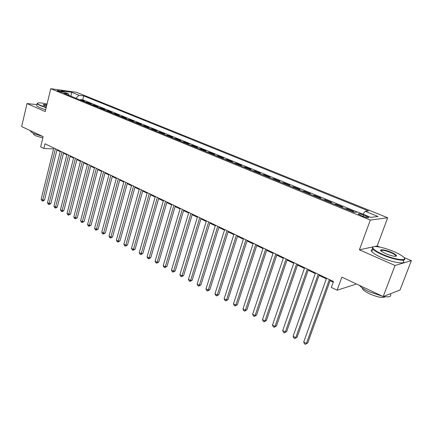 <?xml version="1.0" encoding="UTF-8"?>
<svg xmlns="http://www.w3.org/2000/svg" width="433" height="433" viewBox="0 0 433 433"><rect width="100%" height="100%" fill="white"/><g stroke="black" fill="none" stroke-linecap="round" stroke-linejoin="round"><path stroke-width="0.65" d="M57.833 91.114C60.88 92.148 62.671 92.505 63.218 92.18L62.412 91.742C59.381 90.713 57.594 90.356 57.042 90.681L57.833 91.114M387.687 217.772L76.533 92.294L50.742 88.695L370.307 220.056L387.687 217.772L377.197 245.96L374.253 246.599M373.522 246.761L359.406 249.819L395.02 265.494L411.35 260.655L403.892 257.451M379.822 247.091L377.197 245.96M411.35 260.655L399.984 290.072L383.178 296.556L341.859 277.131L337.107 290.207L355.715 284.297L355.921 283.739M36.967 104.662L27.019 103.547L21.65 126.566L43.143 136.671L40.67 146.906L43.879 148.459L53.562 148.903M395.02 265.494L383.178 296.556M352.153 211.569L353.712 211.412L346.995 208.663L346.746 209.35M340.96 206.974L342.557 206.844L335.965 204.143L335.721 204.831M329.978 202.471L331.608 202.363L325.14 199.71L324.902 200.392M319.202 198.049L320.864 197.962L314.515 195.359L314.282 196.035M308.621 193.713L310.32 193.643L304.085 191.088L303.863 191.759M298.24 189.454L299.972 189.405L293.85 186.899L293.628 187.559M288.048 185.27L289.807 185.243L283.794 182.78L283.577 183.44M278.04 181.167L279.821 181.151L273.921 178.737L273.705 179.386M268.211 177.135L270.019 177.14L264.222 174.764L264.011 175.414M258.555 173.173L260.39 173.195L254.691 170.862L254.485 171.506M249.067 169.281L250.924 169.319L245.327 167.024L245.127 167.663M239.747 165.46L241.63 165.509L236.126 163.257L235.925 163.891M230.583 161.698L232.489 161.769L227.081 159.555L226.887 160.183M221.582 158.007L223.509 158.088L218.189 155.912L217.999 156.54M212.733 154.375L214.676 154.473L209.448 152.335L209.263 152.952M204.03 150.808L205.994 150.917L200.852 148.811L200.668 149.428M195.472 147.296L197.453 147.42L192.398 145.353L192.22 145.964M187.061 143.848L189.059 143.983L184.085 141.948L183.906 142.554M178.78 140.454L180.799 140.601L175.906 138.598L175.733 139.199M170.64 137.109L172.67 137.272L167.858 135.302L167.685 135.902M162.629 133.824L164.675 133.997L159.939 132.06L159.772 132.655M154.749 130.593L156.806 130.777L152.145 128.866L151.983 129.456M146.993 127.41L149.066 127.605L144.476 125.727L144.313 126.312M139.356 124.282L141.445 124.482L136.925 122.636L136.768 123.216M131.843 121.197L133.938 121.413L129.494 119.589L129.337 120.168M124.444 118.16L126.555 118.388L122.176 116.591L122.019 117.17M117.159 115.173L119.281 115.405L114.967 113.641L114.815 114.215M109.987 112.234L112.115 112.472L107.871 110.734L107.725 111.303M102.924 109.332L105.062 109.587L100.878 107.871L100.732 108.434M95.964 106.48L98.112 106.74L93.993 105.051L93.853 105.614M89.111 103.671L91.271 103.936L87.212 102.275L87.071 102.832M337.107 290.207L331.359 287.431L333.491 281.526L45.01 143.799L43.879 148.459M366.296 216.083L363.666 215.012C359.92 213.653 358.113 213.35 358.248 214.102L363.211 216.446C366.989 217.821 368.802 218.124 368.651 217.366L366.296 216.083L365.836 217.35M69.237 95.52L68.495 93.842L63.516 93.171L354.189 212.403L357.728 212.04L370.805 217.382L378.02 216.495L365.16 211.282L368.472 210.941L83.769 95.909L79.033 95.271L75.84 98.226M68.495 93.842L61.188 90.86L71.77 92.321L79.033 95.271M357.36 212.078L82.784 99.828L80.527 99.536L80.386 100.088M82.362 100.9L84.527 101.176L80.527 99.536M85.047 102.004L87.212 102.275M91.839 104.791L93.993 105.051M98.735 107.617L100.878 107.871M105.739 110.491L107.871 110.734M112.845 113.403L114.967 113.641M120.06 116.363L122.176 116.591M127.389 119.373L129.494 119.589M134.836 122.425L136.925 122.636M142.397 125.527L144.476 125.727M150.078 128.677L152.145 128.866M157.888 131.881L159.939 132.06M165.817 135.134L167.858 135.302M173.882 138.441L175.906 138.598M182.076 141.802L184.085 141.948M190.406 145.223L192.398 145.353M198.877 148.698L200.852 148.811M207.494 152.227L209.448 152.335M216.251 155.82L218.189 155.912M225.165 159.479L227.081 159.555M234.231 163.198L236.126 163.257M243.454 166.981L245.327 167.024M252.84 170.829L254.691 170.862M262.393 174.748L264.222 174.764M272.119 178.737L273.921 178.737M282.018 182.802L283.794 182.78M292.102 186.937L293.85 186.899M302.369 191.148L304.085 191.088M312.832 195.44L314.515 195.359M323.489 199.808L325.14 199.71M334.346 204.262L335.965 204.143M345.41 208.803L346.995 208.663M359.406 249.819L370.307 220.056M27.019 103.547L45.248 111.568L50.742 88.695M56.891 150.051L60.203 151.637M63.451 153.185L66.844 154.808M70.114 156.373L73.588 158.034M76.874 159.604L80.435 161.309M83.737 162.884L87.39 164.632M90.708 166.218L94.454 168.009M97.782 169.601L101.625 171.436M104.975 173.038L108.91 174.921M112.277 176.529L116.309 178.456M119.692 180.074L123.827 182.049M127.232 183.679L131.47 185.703M134.89 187.337L139.237 189.416M142.674 191.061L147.128 193.194M150.587 194.845L155.155 197.026M158.63 198.687L163.311 200.928M166.802 202.595L171.609 204.896M175.121 206.573L180.047 208.928M183.576 210.617L188.626 213.031M192.176 214.725L197.356 217.204M200.923 218.909L206.238 221.447M209.826 223.163L215.277 225.772M218.881 227.493L224.478 230.167M228.099 231.899L233.842 234.643M237.484 236.386L243.373 239.2M247.032 240.954L253.083 243.844M256.758 245.603L262.966 248.569M266.663 250.339L273.034 253.381M276.752 255.161L283.29 258.284M287.03 260.071L293.742 263.28M297.503 265.077L304.394 268.373M308.172 270.181L315.251 273.564M319.051 275.377L326.32 278.857M330.135 280.681L333.258 282.175M363.016 214.2L365.16 211.282M82.784 99.828L83.769 95.909M71.77 92.321L70.86 96.18M329.356 279.55L306.396 343.483L303.717 342.027L326.552 278.213M330.368 280.032L307.771 342.893L305.487 344.305L304.415 343.726L303.717 342.027M307.771 342.893L305.487 344.305M382.848 254.431C395.654 260.157 409.504 261.516 402.961 256.569C401.018 255.021 398.041 253.381 394.03 251.649C383.817 247.178 371.617 244.964 372.781 247.871C373.5 249.56 376.856 251.746 382.848 254.431M404.454 258.333C407.383 262.003 393.965 259.924 382.566 254.837C377.516 252.596 374.242 250.631 372.748 248.943L372.261 248.109L373.154 246.929M385.722 253.716L381.386 251.308C378.182 248.818 385.051 249.554 391.313 252.325C394.349 253.662 396.071 254.772 396.482 255.654C395.805 256.888 392.222 256.244 385.722 253.716M395.859 256.282L395.719 255.497C394.977 254.685 393.418 253.76 391.042 252.72C385.148 250.415 381.76 249.781 380.878 250.815M390.382 294.045C391.795 296.578 389.473 297.384 383.421 296.464M382.691 296.329L368.764 291.615C364.115 289.379 361.03 287.317 359.52 285.434M385.218 296.729C382.978 298.277 377.722 297.287 369.441 293.758C365.896 292.042 363.623 290.478 362.627 289.06L362.329 287.961M395.616 255.762L396.33 256.109M403.188 260.661C407.052 264.758 393.37 262.869 381.549 257.548C376.504 255.297 373.246 253.321 371.758 251.611C370.859 250.469 371.124 249.76 372.553 249.478M47.062 104.007C41.065 102.702 37.844 102.491 37.4 103.373C37.465 103.839 38.423 104.477 40.285 105.3L46.25 107.389M46.174 107.714L40.004 105.555L37.162 103.844L37.471 103.162M46.472 106.469L43.387 105.095C42.813 104.445 43.966 104.375 46.851 104.889M46.775 105.208C44.734 104.835 43.614 104.808 43.408 105.116M42.694 136.465L33.379 133.402L30.613 131.508L30.694 130.82M42.813 138.03L35.392 135.664L33.39 134.279L33.52 133.727M45.682 109.766L39.517 107.601L36.681 105.874L36.827 105.251M318.228 274.235L295.744 337.691L293.114 336.257L315.478 272.925M319.278 274.739L297.146 337.123L294.868 338.519L293.818 337.946L293.114 336.257M297.146 337.123L294.868 338.519M307.311 269.028L285.293 332.008L282.711 330.601L304.615 267.74M308.393 269.543L286.716 331.467L285.293 332.008L284.449 332.842L283.42 332.279L282.711 330.601M286.716 331.467L284.449 332.842M296.605 263.913L275.031 326.428L272.498 325.048L293.958 262.652M297.72 264.449L276.481 325.908L275.031 326.428L274.219 327.267L273.207 326.715L272.498 325.048M276.481 325.908L274.219 327.267M286.099 258.902L264.964 320.95L262.474 319.597L283.507 257.662M287.241 259.448L266.43 320.458L264.964 320.95L264.179 321.795L263.188 321.254L262.474 319.597M266.43 320.458L264.179 321.795M275.789 253.976L255.075 315.576L252.634 314.244L273.245 252.764M276.963 254.539L256.563 315.105L255.075 315.576L254.323 316.42L253.348 315.89L252.634 314.244M256.563 315.105L254.323 316.42M265.673 249.148L245.37 310.293L242.967 308.989L263.172 247.952M266.869 249.717L246.875 309.844L245.37 310.293L244.645 311.148L243.682 310.623L242.967 308.989M246.875 309.844L244.645 311.148M255.735 244.401L235.833 305.108L233.474 303.825L253.278 243.232M256.958 244.986L237.36 304.68L235.833 305.108L235.135 305.963L234.193 305.454L233.474 303.825M237.36 304.68L235.135 305.963M245.982 239.747L226.464 300.015L224.153 298.754L243.568 238.594M247.232 240.342L228.012 299.609L226.464 300.015L225.793 300.875L224.873 300.372L224.153 298.754M228.012 299.609L225.793 300.875M236.402 235.173L217.263 295.014L214.99 293.774L234.031 234.042M237.674 235.779L218.827 294.624L217.263 295.014L216.619 295.874L215.71 295.382L214.99 293.774M218.827 294.624L216.619 295.874M226.989 230.681L208.224 290.094L205.989 288.881L224.667 229.571M228.288 231.298L209.799 289.726L208.224 290.094L207.602 290.96L206.709 290.473L205.989 288.881M209.799 289.726L207.602 290.96M217.75 226.27L199.337 285.26L197.139 284.07L215.461 225.176M219.066 226.897L200.928 284.914L199.337 285.26L198.742 286.132L197.865 285.656L197.139 284.07M200.928 284.914L198.742 286.132M208.668 221.934L190.607 280.514L188.447 279.339L206.422 220.862M210.005 222.573L192.214 280.183L190.607 280.514L190.033 281.385L189.167 280.914L188.447 279.339M192.214 280.183L190.033 281.385M199.743 217.675L182.022 275.843L179.895 274.69L197.535 216.619M201.101 218.319L183.641 275.534L182.022 275.843L181.47 276.719L180.621 276.254L179.895 274.69M183.641 275.534L181.47 276.719M190.969 213.485L173.579 271.253L171.49 270.122L188.804 212.451M192.349 214.14L175.213 270.961L173.579 271.253L173.048 272.13L172.215 271.675L171.49 270.122M175.213 270.961L173.048 272.13M182.353 209.366L165.282 266.739L163.225 265.624L180.22 208.349M183.749 210.037L166.927 266.463L165.282 266.739L164.773 267.616L163.95 267.172L163.225 265.624M166.927 266.463L164.773 267.616M173.877 205.323L157.119 262.301L155.101 261.202L171.777 204.322M175.289 206L158.776 262.041L157.119 262.301L156.632 263.183L155.826 262.739L155.101 261.202M158.776 262.041L156.632 263.183M165.541 201.345L149.087 257.938L147.101 256.856L163.479 200.36M166.97 202.027L150.76 257.689L149.087 257.938L148.622 258.815L147.832 258.382L147.101 256.856M150.76 257.689L148.622 258.815M157.347 197.432L141.19 253.641L139.237 252.58L155.317 196.463M158.792 198.119L142.868 253.408L141.19 253.641L140.747 254.523L139.962 254.095L139.237 252.58M142.868 253.408L140.747 254.523M149.282 193.583L133.424 249.413L131.497 248.369L147.29 192.631M150.744 194.282L135.112 249.197L133.424 249.413L132.996 250.301L132.227 249.879L131.497 248.369M135.112 249.197L132.996 250.301M141.353 189.795L125.776 245.257L123.881 244.228L139.394 188.858M142.83 190.504L127.475 245.056L125.776 245.257L125.364 246.144L124.612 245.727L123.881 244.228M127.475 245.056L125.364 246.144M133.553 186.071L118.252 241.165L116.39 240.153L131.627 185.151M135.047 186.785L119.957 240.975L118.252 241.165L117.857 242.052L117.116 241.646L116.39 240.153M119.957 240.975L117.857 242.052M125.879 182.407L110.848 237.138L109.013 236.142L123.979 181.503M127.383 183.127L112.564 236.965L110.848 237.138L110.469 238.026L109.738 237.625L109.013 236.142M112.564 236.965L110.469 238.026M118.328 178.802L103.557 233.176L101.75 232.191L116.455 177.909M119.844 179.527L105.279 233.014L103.557 233.176L103.2 234.058L102.475 233.668L101.75 232.191M105.279 233.014L103.2 234.058M110.897 175.257L96.38 229.274L94.605 228.305L109.056 174.375M112.423 175.982L98.112 229.122L96.38 229.274L96.039 230.156L95.33 229.771L94.605 228.305M98.112 229.122L96.039 230.156M103.579 171.76L89.312 225.431L87.563 224.478L101.766 170.9M105.116 172.496L91.054 225.29L89.312 225.431L88.987 226.318L88.289 225.934L87.563 224.478M91.054 225.29L88.987 226.318M96.375 168.323L82.357 221.642L80.63 220.706L94.594 167.474M97.928 169.065L84.099 221.517L82.357 221.642L82.043 222.535L81.355 222.156L80.63 220.706M84.099 221.517L82.043 222.535M89.285 164.941L75.504 217.918L73.805 216.993L87.531 164.102M90.843 165.682L77.253 217.804L75.504 217.918L75.207 218.806L74.53 218.438L73.805 216.993M77.253 217.804L75.207 218.806M82.302 161.606L68.755 214.248L67.083 213.339L80.576 160.778M83.872 162.353L70.514 214.146L68.755 214.248L68.474 215.136L67.802 214.773L67.083 213.339M70.514 214.146L68.474 215.136M75.429 158.321L62.103 210.633L60.458 209.734L73.724 157.509M77.009 159.079L63.867 210.541L62.103 210.633L61.838 211.52L61.183 211.163L60.458 209.734M63.867 210.541L62.547 211.483L61.838 211.52M68.652 155.09L55.554 207.071L53.93 206.189L66.974 154.289M70.243 155.848L57.324 206.99L55.554 207.071L55.305 207.959L54.655 207.602L53.93 206.189M57.324 206.99L56.009 207.927L55.305 207.959M61.984 151.902L49.102 203.559L47.5 202.693L60.333 151.117M63.581 152.665L50.877 203.488L49.102 203.559L48.864 204.446L48.225 204.1L47.5 202.693M50.877 203.488L49.573 204.419L48.864 204.446M55.413 148.768L42.743 200.1L41.167 199.245L53.784 147.989M57.015 149.537L44.518 200.041L42.743 200.1L42.515 200.988L41.887 200.647L41.167 199.245M44.518 200.041L43.23 200.966L42.515 200.988M363.152 216.424L363.666 215.012M368.494 217.799L368.651 217.366M371.758 251.611L372.748 248.943M395.719 255.497L395.405 256.325M362.892 288.351L362.627 289.06M395.951 255.887L396.482 255.654M372.781 247.871L372.261 248.109M36.681 105.874L37.162 103.844M33.579 133.494L33.39 134.279M30.613 131.508L30.765 130.853M37.4 103.373L37.049 103.579"/></g></svg>
